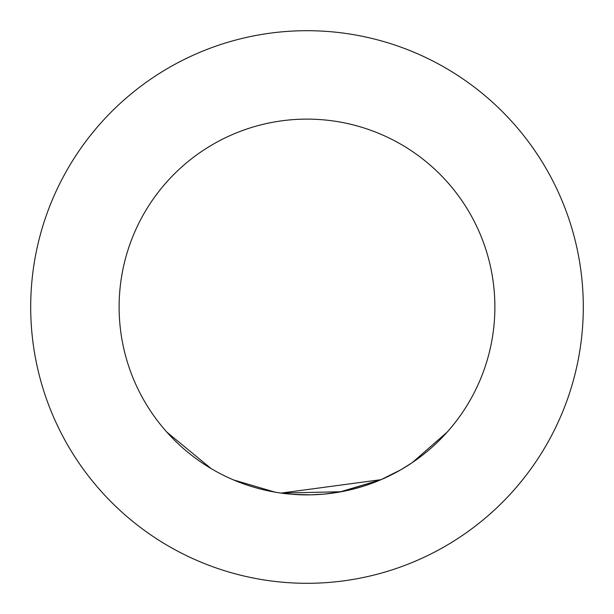 <?xml version="1.0" encoding="UTF-8"?>
<svg xmlns="http://www.w3.org/2000/svg" width="614" height="614" viewBox="0 0 614 614"><rect width="100%" height="100%" fill="white"/><g stroke="black" fill="none" stroke-linecap="round" stroke-linejoin="round"><path stroke-width="0.92" d="M166.87 432.156L211.147 468.589L166.87 432.156M213.058 144.29A187.884 187.884 0 0 1 469.71 213.058A187.884 187.884 0 0 1 400.942 469.71A187.884 187.884 0 0 1 144.29 400.942A187.884 187.884 0 0 1 213.058 144.29M583.3 307A276.3 276.3 0 0 0 307 30.7A276.3 276.3 0 0 0 30.7 307A276.3 276.3 0 0 0 307 583.3A276.3 276.3 0 0 0 583.3 307M447.13 432.156L412.263 462.626L400.95 469.71L381.071 479.664L281.082 493.088L277.973 492.628L281.082 493.088L341.277 491.73L381.071 479.664L339.642 492.029L323.946 494.116L310.745 494.846L293.147 494.362M274.965 492.136L233.497 479.91M333.525 493.004L336.587 492.543"/></g></svg>

